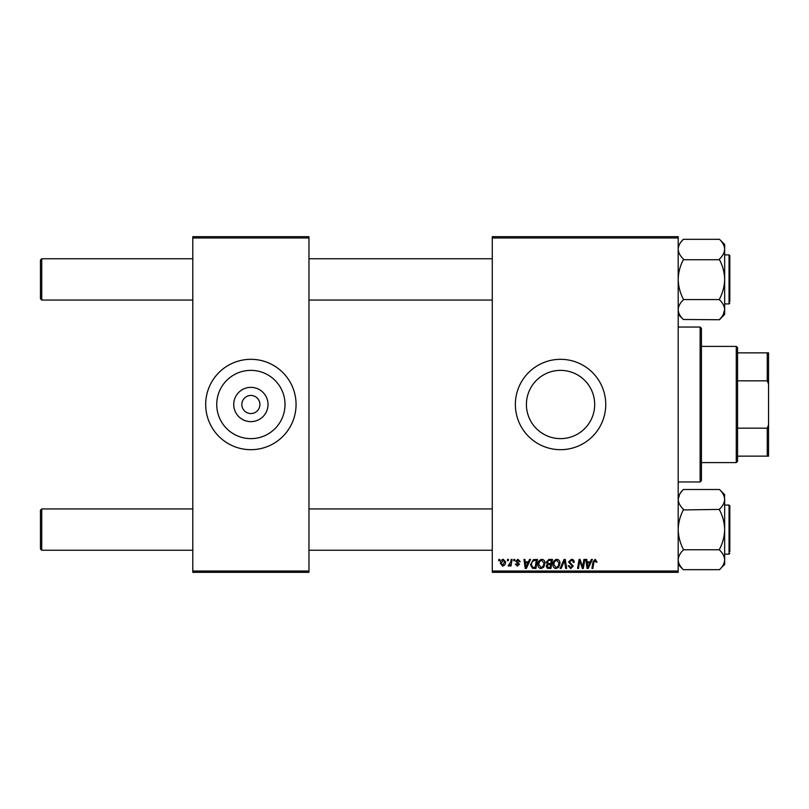 <?xml version="1.0" encoding="UTF-8"?>
<svg xmlns="http://www.w3.org/2000/svg" width="809" height="809" viewBox="0 0 809 809"><rect width="100%" height="100%" fill="white"/><g stroke="black" fill="none" stroke-linecap="round" stroke-linejoin="round"><path stroke-width="1.21" d="M560.546 370.37A34.13 34.13 0 0 0 526.416 404.5A34.13 34.13 0 0 0 560.546 438.63A34.13 34.13 0 0 0 594.686 404.5A34.13 34.13 0 0 0 560.546 370.37M560.546 359.317A45.183 45.183 0 0 0 515.363 404.5A45.183 45.183 0 0 0 560.546 449.683A45.183 45.183 0 0 0 605.739 404.5A45.183 45.183 0 0 0 560.546 359.317M250.881 421.641A17.141 17.141 0 0 1 233.73 404.5A17.141 17.141 0 0 1 250.881 387.359A17.141 17.141 0 0 1 268.022 404.5A17.141 17.141 0 0 1 250.881 421.641M250.881 395.459A9.041 9.041 0 0 0 241.84 404.5A9.041 9.041 0 0 0 250.881 413.541A9.041 9.041 0 0 0 259.911 404.5A9.041 9.041 0 0 0 250.881 395.459M250.881 370.37A34.13 34.13 0 0 0 216.741 404.5A34.13 34.13 0 0 0 250.881 438.63A34.13 34.13 0 0 0 285.011 404.5A34.13 34.13 0 0 0 250.881 370.37M250.881 359.317A45.183 45.183 0 0 0 205.688 404.5A45.183 45.183 0 0 0 250.881 449.683A45.183 45.183 0 0 0 296.064 404.5A45.183 45.183 0 0 0 250.881 359.317M492.287 236.673L678.185 236.673L678.185 237.967L492.287 237.967L492.287 236.673M537.934 564.551C537.924 561.679 539.229 559.929 541.878 559.302C543.961 559.676 544.993 560.981 544.983 563.206L543.739 567.2L541.059 568.565C538.915 568.181 537.874 566.836 537.934 564.551M528.419 561.881L529.531 559.413L530.552 559.413L526.356 568.454L525.203 568.454L523.969 559.413L524.91 559.413L525.213 561.881L528.419 561.881M595.242 559.302L597.002 562.113L596.061 562.235L595.181 560.354L593.948 562.053L592.866 568.454L591.905 568.454L593.027 561.83L595.242 559.302M568.565 561.952L571.407 559.302C573.298 559.403 574.228 560.415 574.198 562.356L573.268 562.467L573.025 561.133L571.346 560.354L569.506 561.871L573.268 566.169L570.739 568.565L568.1 565.754L569.04 565.663L570.77 567.514L572.327 566.229L568.565 561.952M560.121 568.454L564.075 559.413L565.269 559.413L566.654 568.454L565.703 568.454L564.52 560.708L561.133 568.454L560.121 568.454M552.962 564.551C552.941 561.679 554.256 559.929 556.895 559.302C558.979 559.676 560.01 560.981 560 563.206L558.766 567.2L556.076 568.565C553.943 568.181 552.901 566.836 552.962 564.551M498.637 560.708L498.86 559.413L499.8 559.413L499.598 560.708L498.637 560.708M492.287 571.033L678.185 571.033L678.185 572.327L492.287 572.327L492.287 237.967M678.185 571.033L678.185 237.967M546.267 562.225L548.866 559.413L552.486 559.413L550.959 568.454L547.4 568.302L546.156 566.26L547.4 564.055L546.267 562.225M590.267 561.881L591.379 559.413L592.4 559.413L588.204 568.454L587.051 568.454L585.817 559.413L586.758 559.413L587.061 561.881L590.267 561.881M582.965 564.925L583.936 559.413L584.887 559.413L583.34 568.454L582.349 568.454L579.76 560.779L578.506 568.454L577.555 568.454L579.082 559.413L580.073 559.413L582.672 567.069L582.965 564.925M517.972 559.302L520.217 561.648L519.277 561.759L517.932 560.121L516.698 561.133L519.398 564.237L517.426 566.108L515.293 564.106L516.223 563.994L517.467 565.279L518.458 564.379L515.758 561.203L517.972 559.302M533.343 559.636L537.469 559.413L535.942 568.454L532.534 568.333L530.542 564.753L533.343 559.636M500.387 563.357C500.326 561.153 501.297 559.798 503.309 559.302L505.544 561.911C505.635 564.207 504.644 565.602 502.571 566.108L500.387 563.357M507.324 560.708L507.546 559.413L508.477 559.413L508.285 560.708L507.324 560.708M510.681 562.043L511.167 559.413L512.117 559.413L511.005 565.987L510.054 565.987L510.287 564.631L508.77 566.108L508.133 565.865L510.681 562.043M513.664 560.708L513.877 559.413L514.817 559.413L514.625 560.708L513.664 560.708M192.785 236.673L308.967 236.673L308.967 237.967L192.785 237.967L192.785 236.673M308.967 571.033L308.967 572.327L192.785 572.327L192.785 571.033L308.967 571.033L308.967 237.967M192.785 571.033L192.785 237.967M550.191 567.392L550.666 564.581L547.612 564.955L547.096 566.219L548.583 567.392L550.191 567.392M550.848 563.519L551.364 560.475L548.674 560.516L547.208 562.255L548.856 563.519L550.848 563.519M558.028 566.512L559.059 563.165L556.835 560.354C554.822 560.961 553.841 562.386 553.902 564.642L556.117 567.514L558.028 566.512M588.507 565.612L589.761 562.933L587.192 562.933L587.759 567.463L588.507 565.612M526.659 565.612L527.903 562.933L525.344 562.933L525.911 567.463L526.659 565.612M535.174 567.392L536.337 560.475L535.133 560.475C532.646 560.708 531.422 562.154 531.483 564.813L532.615 567.24L535.174 567.392M543.001 566.512L544.042 563.165L541.808 560.354C539.795 560.961 538.824 562.386 538.875 564.642L541.09 567.514L543.001 566.512M502.611 565.279L504.604 562.012L503.299 560.121L501.317 563.357L502.611 565.279M40.45 548.957L40.45 510.226L41.744 508.942L41.744 550.251L40.45 548.957M492.287 508.942L308.967 508.942M192.785 508.942L41.744 508.942M492.287 550.251L308.967 550.251M192.785 550.251L41.744 550.251M41.744 300.058L40.45 298.774L40.45 260.043L41.744 258.749L41.744 300.058L192.785 300.058M308.967 300.058L492.287 300.058M41.744 258.749L192.785 258.749M308.967 258.749L492.287 258.749M721.547 567.382L724.662 564.52L724.662 499.345C724.47 502.793 722.75 506.08 719.494 509.185L719.494 509.913C722.73 516.051 724.449 522.614 724.662 529.592C724.47 536.488 722.75 543.051 719.494 549.271L719.494 549.999C722.74 553.093 724.459 556.38 724.662 559.838C724.459 563.317 722.74 566.593 719.494 569.678L683.342 569.678C680.106 566.583 678.377 563.307 678.185 559.838C678.387 556.37 680.106 553.083 683.342 549.999L683.342 549.271C680.106 543.132 678.387 536.569 678.185 529.592C678.377 522.695 680.096 516.132 683.342 509.913L719.494 509.427M729.819 553.346L729.051 554.125L729.051 505.069L729.819 505.837L729.819 551.536M683.342 549.756L719.494 549.756M683.342 509.427L683.342 509.185C680.106 506.121 678.387 502.834 678.185 499.345C678.377 495.897 680.096 492.62 683.342 489.506L719.494 489.506C722.73 492.58 724.449 495.856 724.662 499.345L724.277 496.777M683.342 489.506L681.299 491.811M678.185 499.244L679.6 494.329L678.185 499.345M679.6 564.864L681.289 567.362M724.52 497.818L724.662 494.663L719.494 489.506M683.342 569.678L678.185 564.52L683.342 569.688M724.662 309.756L723.246 314.671L724.662 309.655L724.662 314.337L719.494 319.737L683.342 319.494C680.106 316.42 678.387 313.144 678.185 309.655C678.377 306.207 680.096 302.92 683.342 299.815L683.342 299.087C680.106 292.949 678.387 286.386 678.185 279.408C678.377 272.512 680.096 265.949 683.342 259.729L719.494 259.729C722.73 265.868 724.449 272.431 724.662 279.408C724.47 286.305 722.75 292.868 719.494 299.087L719.494 299.815C722.73 302.879 724.449 306.166 724.662 309.655C724.47 313.103 722.75 316.38 719.494 319.494L721.547 317.189M724.662 303.931L729.051 303.931L729.051 254.875L729.819 255.654L729.819 301.353M683.342 259.244L683.342 259.001C680.106 255.907 678.377 252.62 678.185 249.162C678.387 245.683 680.106 242.407 683.342 239.322L719.494 239.322C722.74 242.417 724.459 245.693 724.662 249.162C724.459 252.63 722.74 255.917 719.494 259.001L719.494 259.244M723.246 244.136L721.557 241.638M678.316 311.182L678.559 312.223M683.342 299.573L719.494 299.573M724.662 309.655L724.662 244.48L719.494 239.312M683.342 319.494L678.185 314.337L683.342 319.494M683.342 239.312L681.299 241.618M679.631 494.269L681.218 491.912M678.185 560.071L678.559 562.417M729.819 505.837L729.819 507.647M723.206 314.731L721.628 317.088M700.129 327.038L701.423 328.333L701.423 480.667L700.129 481.962L700.129 327.038L678.185 327.038M700.129 481.962L678.185 481.962M736.281 346.404L737.565 347.698L737.565 461.302L736.281 462.596L736.281 346.404L701.423 346.404M737.565 352.866L768.55 352.866L768.55 456.134L767.256 456.134L767.256 428.163L768.55 424.867M737.565 428.163L767.256 428.163M768.55 384.133L767.256 380.837L767.256 352.866M737.565 380.837L767.256 380.837M737.565 456.134L767.256 456.134M729.051 554.125L724.662 554.125M729.051 505.069L724.662 505.069M729.051 254.875L724.662 254.875M729.051 303.931L729.819 303.163M736.281 462.596L701.423 462.596"/></g></svg>
